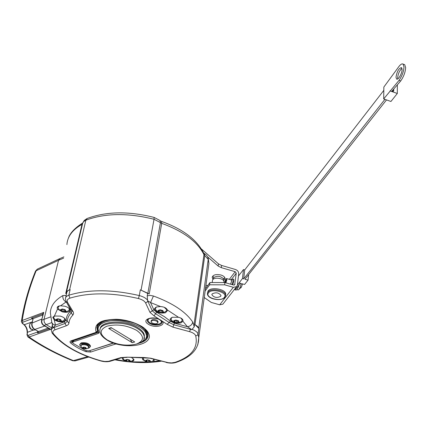 <?xml version="1.0" encoding="UTF-8"?>
<svg xmlns="http://www.w3.org/2000/svg" width="427" height="427" viewBox="0 0 427 427"><rect width="100%" height="100%" fill="white"/><g stroke="black" fill="none" stroke-linecap="round" stroke-linejoin="round"><path stroke-width="0.64" d="M43.122 314.133L43.784 312.361L22.231 320.48L21.35 321.595L22.348 323.495L22.909 323.639L22.364 322.801L22.796 322.252L32.046 318.777L32.836 319.065M37.747 331.251L37.619 332.921L37.555 332.03L28.102 335.376L27.435 335.078L27.269 334.122L26.96 334.635L27.76 336.818L29.105 337.01L50.802 329.292L43.671 325.422M27.269 334.122L27.461 332.307L26.97 334.496M32.922 330.21L27.461 332.307C27.461 329.26 26.405 326.724 24.296 324.701L22.909 323.639M22.423 323.554L24.296 324.701L32.132 321.947M50.461 316.957L41.851 320.149C41.504 322.39 42.23 324.146 44.04 325.422L43.618 325.395C41.91 324.194 41.222 322.556 41.547 320.474L43.784 312.361L42.657 313.909L43.09 314.245M43.757 325.47L44.675 326.047L34.849 329.414C32.585 327.829 31.673 325.641 32.116 322.844L33.157 318.595L42.785 314.987L42.657 313.909L31.486 318.104L33.157 318.595L32.799 319.316M51.704 327.819L46.18 324.643L44.275 322.385L43.986 319.359L58.542 260.294L63.602 258.143M63.911 256.862L59.903 258.57L58.542 260.294L36.172 270.734C29.33 287.675 24.686 304.254 22.231 320.48L22.941 322.188M48.982 328.459L48.875 328.907L48.208 328.069L38.531 331.533L34.443 329.388C32.271 327.877 31.395 325.801 31.822 323.159L41.777 319.06L41.446 321.702M37.571 332.019L37.939 331.373L38.531 331.533L37.619 332.921L48.875 328.907L50.802 329.292L44.04 325.422L51.886 322.561M32.532 330.082L34.128 330.119L32.399 330.092L33.125 329.868L31.913 329.185L31.139 329.377C28.764 327.44 28.79 325.096 31.214 322.342M32.399 330.092L32.372 329.516M54.394 316.023L52.841 317.501L54.234 319.86L57.837 321.488C62.209 322.374 64.707 321.841 65.336 319.898C65.144 318.323 63.474 317.058 60.314 316.103L54.394 316.023L57.517 309.041L62.273 311.843C66.745 312.751 69.307 312.185 69.948 310.146C69.75 308.513 68.053 307.21 64.851 306.228L60.565 305.796L66.062 301.996C63.586 300.459 62.534 298.308 62.908 295.537L66.169 295.436M82.753 223.011L82.016 224.346L65.715 293.536L66.724 293.066M65.715 293.536L67.301 291.049L70.14 289.57C67.957 290.333 66.82 291.486 66.735 293.023L65.667 297.566M147.662 293.424L140.339 289.821L149.237 293.92L147.662 293.424L147.23 295.852L149.978 295.367L153.426 296.002L150.55 302.562L160.541 306.565L156.485 306.938L154.435 309.143C156.165 312.415 159.826 313.631 165.414 312.788L167.507 310.552L167.368 309.97C166.397 307.958 164.123 306.821 160.541 306.565M167.368 309.97L178.486 317.293C181.245 317.896 182.756 319.022 183.023 320.656L182.943 321.301L187.416 326.714C190.298 326.287 192.075 324.744 192.737 322.091L194.216 326.847L194.552 324.483L194.141 323.687L198.838 328.496C198.379 327.002 196.948 325.662 194.552 324.483M207.634 256.899L218.176 266.058L221.298 267.654L235.17 271.684L236.259 273.147L231.498 279.381M207.741 285.599L205.905 285.3M223.855 280.464L225.066 278.436C224.821 276.947 223.422 275.799 220.86 274.983C215.784 274.017 212.902 274.855 212.224 277.502L212.972 279.05M223.332 303.565L222.867 304.157L219.691 304.803L211.301 302.449L204.218 297.512M205.115 291.022L209.652 284.788L224.661 284.825L224.944 282.567L233.585 285.049L234.679 284.836L236.259 273.147M224.944 282.567L209.956 282.541L205.424 288.791M209.652 284.788L209.956 282.541M224.661 284.825L233.318 287.302L236.59 286.666L237.412 284.985L238.698 273.851C238.709 271.78 237.62 270.323 235.426 269.485L221.581 265.445L218.464 263.854L201.453 249.01M207.543 292.853L208.077 291.022C210.826 286.522 225.792 289.111 225.734 294.064L225.589 295.121M230.697 284.222L231.631 280.95L231.365 279.365L230.815 279.77M230.623 284.201L231.53 281.228L231.311 279.915M225.872 278.964L226.662 278.575L226.833 279.872L225.926 282.85M224.661 282.567L225.776 279.018L226.113 279.984L225.205 282.647M224.848 277.667L223.497 278.628M213.788 277.369L212.726 276.098M238.447 276.029L243.481 269.56L242.472 278.532L237.401 285.06M235.149 288.503L236.056 288.764L240.097 283.491L244.628 284.419L248.039 280.144L244.949 279.247L386.51 99.918M239.104 282.829L240.332 283.181L240.097 283.491M236.91 287.649L234.941 289.794L234.556 289.255M236.056 288.764L235.069 289.351L234.588 289.218M235.021 289.816L235.912 290.072C236.889 290.066 237.93 288.342 239.029 284.884M242.472 278.532L243.71 278.89L384.903 99.347M243.481 269.56L244.714 269.923L243.71 278.89M383.814 90.369L244.714 269.923M400.675 80.981L399.021 80.383C402.037 76.113 403.696 71.629 403.995 66.948L403.056 64.071C402.037 63.5 400.702 64.263 399.042 66.35L383.857 87.033L383.692 98.92L390.94 101.477L397.313 93.486L391.623 91.463L400.675 80.981C403.696 76.711 405.356 72.232 405.65 67.551L404.705 64.669L404.172 64.477M399.021 80.383L383.692 98.92M389.995 90.887L391.623 91.463M396.005 77.223L396.592 79.048C398.14 80.409 402.234 73.257 402.095 69.393L401.513 67.599C398.829 68.208 396.998 71.416 396.005 77.223M397.34 84.845L397.313 93.486M393.726 89.029L393.715 90.791L393.256 91.373L392.066 90.951M397.772 78.904L397.644 77.81C398.092 73.722 399.533 70.562 401.972 68.336M393.715 90.791L392.557 90.38M248.642 274.566L248.039 280.144M236.804 289.645L238.405 289.912C239.504 288.983 240.417 286.939 241.138 283.79M240.972 287.814L242.002 285.583L242.285 283.741M78.579 238.933L79.075 238.602M69.414 279.669L68.912 279.984M220.7 296.333L220.972 295.452C218.747 292.586 215.8 292.073 212.139 293.915L211.877 294.769C214.076 297.635 217.017 298.158 220.7 296.333M223.78 279.733L223.721 279.109C220.786 275.959 217.391 275.479 213.527 277.662L212.667 279.866M223.929 282.327L223.94 281.302C223.289 278.228 214.434 276.968 212.763 279.717L212.443 280.464M52.377 325.006L52.302 323.944M53.471 333.759C52.27 332.03 52.783 330.717 55.014 329.82L66.948 325.529L68.384 324.477L68.95 323.138C69.169 320.218 70.471 317.533 72.857 315.083L73.599 313.728L73.401 312.169L67.626 302.497L66.052 301.542L65.411 298.644C65.496 297.117 66.633 295.975 68.822 295.217C88.651 289.202 112.136 289.319 139.282 295.569L138.444 298.532C142.175 299.535 144.582 301.035 145.65 303.031L149.962 312.329L154.062 315.889L167.128 324.312L172.924 327.141L189.583 331.656C193.025 332.665 195.07 334.063 195.721 335.846C198.304 347.84 191.419 356.678 175.054 362.363L171.649 362.907L168.329 362.694L150.71 358.205L143.942 357.522L126.894 357.18L120.788 357.602L108.474 361.322L104.855 361.482L100.916 360.794C78.963 354.426 63.148 345.416 53.471 333.759L52.142 333.076L51.208 329.879L52.857 327.589L52.089 323.02M53.807 327.055L55.494 325.07L64.328 321.883L65.112 323.447L52.996 327.861L53.807 327.055L55.014 329.82M62.908 295.537C54.848 300.24 50.658 305.94 50.349 312.649L51.758 322.113C52.227 323.831 53.471 324.819 55.494 325.07L54.234 319.86M52.857 327.589L52.996 327.861M64.28 318.035L64.765 319.231L63.815 320.512M64.231 320.234L62.299 321.211C58.926 322.107 56.188 321.179 54.09 318.441L53.626 317.256L54.72 315.921M60.815 321.36L59.631 321.531L56.935 320.816L56.049 319.439L57.869 318.772L56.049 319.439L56.924 320.293L56.935 320.816L59.631 321.531L61.451 320.869L60.815 321.36M57.869 318.772L60.575 319.487L61.451 320.869L60.581 320.015L60.575 319.487L57.869 318.772M60.404 319.556L59.332 319.343M58.622 319.076L57.512 318.99M60.015 321.195L60.437 319.423L60.042 321.152M57.517 309.041L57.175 307.803C57.341 306.533 58.467 305.865 60.565 305.796M64.328 321.883L66.1 320.079C66.313 316.957 67.679 314.08 70.199 311.459L70.37 309.121L66.025 301.483M148.265 301.115L150.55 302.562L153.853 309.826L152.3 310.829L147.582 300.731L148.265 301.115L145.65 303.031M140.339 289.821L139.282 295.569C143.157 296.589 145.911 298.115 147.55 300.154L147.23 295.852M147.55 300.154L147.582 300.731M167.165 309.559L166.898 309.756M164.24 307.264L166.877 309.911L165.788 311.555M166.354 311.144L163.888 312.463C160.739 313.274 158.091 312.457 155.94 310.018L155.257 308.657L156.538 306.922M162.698 312.548L161.385 312.735L158.641 311.982L157.99 310.514L160.088 309.799L157.99 310.514L158.748 311.352L158.641 311.982L161.385 312.735L163.488 312.025L162.698 312.548M160.088 309.799L162.842 310.557L163.488 312.025L162.73 311.192L162.842 310.557L160.088 309.799M162.148 310.594L159.597 310.167M162.201 310.408L161.844 312.441M178.486 317.293L172.23 317.25L170.138 319.439C171.83 322.561 175.412 323.719 180.883 322.913L182.943 321.301M182.713 319.652L182.414 319.882M180.797 318.062L182.382 320.069L181.363 321.659M181.918 321.237L179.319 322.636C176.26 323.394 173.688 322.588 171.601 320.229L170.944 318.948L172.118 317.288M178.262 322.716L176.959 322.887L174.269 322.155L173.666 320.741L175.764 320.058L173.666 320.741L174.392 321.542L174.269 322.155L176.959 322.887L179.057 322.209L178.262 322.716M175.764 320.058L178.465 320.794L179.057 322.209L178.331 321.414L178.465 320.794L175.764 320.058M177.701 320.762L175.3 320.346M177.717 320.666L177.413 322.631M174.365 323.164L173.789 324.755L169.135 322.47L170.469 321.248L174.365 323.164L187.416 326.714L191.787 329.692L194.216 326.847M143.114 357.821L142.469 358.99L142.645 359.603L146.653 362.005L128.895 361.808M127.171 361.594L115.845 359.529M146.653 362.005C149.76 362.518 152.097 362.363 153.661 361.546L154.248 360.409L153.592 359.176M153.453 359.139L153.683 359.801L152.919 360.98M153.33 360.66L150.752 362.005C147.865 362.635 145.5 361.797 143.653 359.497L143.216 358.547L143.472 357.805M149.925 362.085L148.751 362.219L146.274 361.573L145.65 360.372L147.523 359.817L145.65 360.372L146.354 361.071L146.274 361.573L148.751 362.219L150.619 361.664L149.925 362.085M147.523 359.817L150.01 360.463L150.619 361.664L149.925 360.97L150.01 360.463L147.523 359.817M148.569 360.26L149.349 360.345M148.025 359.95L147.224 359.865M132.311 361.701L134.003 360.057L133.816 359.422L131.852 357.783M122.795 357.479L122.282 358.504L122.485 359.187L124.727 360.938M133.053 358.547L133.448 359.449L132.69 360.585M133.085 360.287L130.603 361.568C127.673 362.213 125.287 361.359 123.446 359.011L123.029 358.066L123.243 357.41M129.717 361.653L128.564 361.786L126.082 361.146L125.421 359.95L127.246 359.395L125.421 359.95L126.146 360.66L126.082 361.146L128.564 361.786L130.39 361.237L129.717 361.653M127.246 359.395L129.733 360.041L130.39 361.237L129.669 360.532L129.733 360.041L127.246 359.395M129.205 359.913L128.506 359.892M127.646 359.475L126.931 359.459M146.514 336.252L146.723 334.48C146.237 330.167 142.068 326.34 134.217 322.999M114.746 319.433C104.711 319.914 99.245 322.593 98.343 327.461M113.449 342.95L88.976 350.882L85.694 350.583L73.092 343.383L72.595 342.587L73.284 341.894L98.306 333.439L98.85 332.099M98.562 332.222L73.551 340.703L72.857 341.397L72.638 342.379M98.306 333.439L99.064 332.665L98.071 329.158C98.135 326.137 100.388 323.815 104.839 322.193C117.115 317.394 142.629 324.413 145.895 333.327L146.514 335.707C146.557 338.696 144.534 341.013 140.44 342.657M90.38 346.372L90.465 345.945C88.992 343.303 85.902 342.273 81.183 342.849L79.71 344.552M144.193 337.367L144.395 335.734C144.193 333.012 142.095 330.37 138.102 327.819C125.661 319.481 99.971 320.576 100.121 329.238M111.121 327.621L134.729 341.947L132.285 342.726L108.677 328.454L111.121 327.621M130.123 339.155L132.285 342.726M108.677 328.454L111.725 327.989M81.418 347.066L79.619 344.968L81.029 343.57C85.747 342.988 88.843 344.018 90.316 346.665L88.88 348.085L87.732 348.325M88.912 346.777L88.981 346.457C87.877 344.477 85.555 343.703 82.016 344.135L80.868 345.587M88.517 347.824L86.82 348.694C84.455 349.249 82.555 348.571 81.109 346.649L80.799 345.902L81.861 344.851C85.4 344.418 87.722 345.192 88.827 347.178L88.224 348.037M85.784 347.567L83.954 347.092L82.678 347.509L83.238 348.4L85.064 348.875L86.334 348.459L85.784 347.567L83.954 347.092L82.667 347.546L83.238 348.4L85.064 348.875L86.334 348.459L85.784 347.567M158.022 321.905L157.152 320.335C154.062 319.049 152.081 319.193 151.201 320.773L151.099 321.371M156.987 321.291L157.926 322.502C157.051 324.077 155.07 324.226 151.985 322.945L151.041 321.723C151.916 320.149 153.901 319.999 156.987 321.291M58.184 306.698L58.008 306.415M68.811 308.166L69.366 309.468L68.79 310.546L66.9 311.513C63.468 312.447 60.671 311.523 58.51 308.748L57.997 307.477L59.47 305.924M68.79 310.546L68.347 310.84M65.331 311.662L64.119 311.843L61.371 311.107L60.479 309.676L62.347 308.977L60.479 309.676L61.365 310.562L61.371 311.107L64.119 311.843L65.988 311.15L65.331 311.662M62.347 308.977L65.107 309.714L65.988 311.15L65.107 310.264L65.107 309.714L62.347 308.977M64.904 309.837L63.666 309.532M63.255 309.378L62.006 309.068M64.947 309.639L64.541 311.454M21.403 321.264C23.928 304.862 28.625 288.172 35.484 271.188L37.539 269.037L59.705 258.661M27.936 336.94C41.088 346.025 55.99 353.956 72.643 360.724L73.391 360.612C56.807 353.866 42.049 345.998 29.105 337.01L28.401 335.307M42.924 314.912L41.915 318.985M82.197 225.344L81.696 225.702M87.652 356.598L73.391 360.612L75.248 360.847M44.734 326.031L48.267 328.053M32.116 322.006L31.491 322.241C28.972 324.002 28.913 326.388 31.32 329.404M38.12 331.261L34.491 329.414M33.066 319.102L31.849 323.063M32.82 319.22L32.046 318.777M35.105 329.761L34.373 330.028M82.576 223.732L82.016 224.346C72.526 229.758 67.487 236.499 66.9 244.58M154.099 217.418L154.131 217.428C128.714 211.029 106.414 211.37 87.231 218.453L85.843 220.204L83.607 221.645L82.667 223.3L66.425 292.378M159.741 220.369L154.131 217.428L154.035 219.275C127.892 212.753 105.165 213.062 85.843 220.204L69.606 289.746M67.626 302.497C66.585 300.544 67.354 299.092 69.937 298.137L68.822 295.217L70.14 289.57M161.545 221.416L160.082 220.7L160.44 222.611L154.035 219.275L141.086 290.008M203.524 252.763L203.914 253.617C197.274 239.942 183.178 229.214 161.614 221.437L161.716 223.342L160.44 222.611L147.881 293.216M204.01 253.318L203.962 254.673C197.664 241.821 183.583 231.381 161.716 223.342L149.237 293.92M153.426 296.002C172.711 303.127 185.82 311.822 192.737 322.091M207.741 271.962L208.91 263.48L208.269 259.413L203.962 254.673L194.141 323.687M229.352 279.349L235.17 271.684M234.364 285.033L234.951 284.281M219.691 304.803L233.318 287.302M221.581 265.445L221.298 267.654M232.774 284.82L233.777 281.062C233.937 279.098 233.596 278.58 232.752 279.509L233.046 281.217L232.091 284.622M218.176 266.058L218.464 263.854M225.734 294.064L224.896 297.256C221.752 301.649 207.511 299.354 207.41 293.824L207.922 292.137C210.671 287.649 225.653 290.237 225.595 295.185L225.483 296.146M208.461 292.874C204.506 297.678 220.983 302.305 224.356 297.368C228.578 292.591 211.739 287.793 208.461 292.874M59.433 319.428L58.99 321.312M58.061 319.06L57.618 320.949M56.476 319.305L56.364 319.775M61.045 320.49L60.928 320.987M69.937 298.137C89.227 292.34 112.061 292.468 138.444 298.532M115.413 344.082L116.662 344.093C134.462 348.72 152.994 343.094 148.767 333.754C146.103 326.666 130.683 319.684 116.208 319.273C100.414 319.695 93.716 323.901 96.118 331.886L95.787 332.43L71.058 340.831C69.825 341.338 69.702 342.059 70.69 342.998C74.656 346.313 79.721 349.201 85.886 351.667L90.668 352.061L115.413 344.082L114.831 343.393M160.701 320.106C153.405 315.137 140.408 319.545 148.313 324.205C155.471 329.046 168.451 324.856 160.701 320.106M170.469 321.248L164.235 316.556L156.602 312.238L155.588 313.701L169.135 322.47L167.128 324.312M190.57 328.833L190.463 329.286L173.789 324.755L172.924 327.141M149.962 312.329L152.3 310.829L155.588 313.701L154.062 315.889M156.602 312.238L153.853 309.826M161.07 310.541L160.744 312.505M159.677 310.162L159.346 312.121M158.332 310.376L158.252 310.877M162.943 310.648L162.9 310.92M163.002 311.545L162.9 312.153M176.634 320.725L176.33 322.668M175.251 320.426L174.963 322.294M173.992 320.608L173.912 321.088M178.55 320.869L178.507 321.141M178.566 321.734L178.47 322.332M191.787 329.692L190.463 329.286L189.583 331.656M192.182 329.414C195.491 330.674 197.455 332.222 198.069 334.063L197.274 335.36L195.721 335.846M176.009 362.459L175.892 362.496C191.408 357.089 199.019 348.742 198.715 337.458L198.069 334.063L198.838 328.496M208.045 257.871L208.296 258.906C207.965 256.776 206.625 254.967 204.271 253.467L204.779 255.485L195.011 324.451M197.786 344.835L208.91 263.48L208.296 258.906L198.736 328.144M109.472 361.082L110.428 361.194M52.345 333.343C62.502 345.406 78.621 354.602 100.703 360.932L100.916 360.794M100.713 360.938C104.279 361.899 107.481 361.995 110.321 361.231L121.636 357.751L120.788 357.602M150.71 358.205L126.894 357.18M144.358 357.746L143.942 357.522M166.119 362.448C169.743 363.34 172.999 363.356 175.892 362.496L175.054 362.363M150.496 358.37L166.343 362.288M159.687 360.767L153.661 361.546M148.473 360.228L148.169 362.021M149.434 360.335L149.156 361.979M147.219 359.87L146.909 361.696M145.965 360.26L145.895 360.671M150.181 361.274L150.096 361.765M128.303 359.844L127.983 361.594M129.258 359.913L128.959 361.536L129.258 359.913M127.049 359.449L126.718 361.269M125.746 359.838L125.671 360.249M129.963 360.863L129.877 361.333M66.297 325.796L65.112 323.447L67.242 321.301L68.95 323.138M66.1 320.079L67.242 321.301C67.455 318.259 68.795 315.462 71.261 312.906L72.857 315.083M70.199 311.459L71.261 312.906L71.859 311.128M66.292 301.932L71.576 310.68L73.124 311.63M70.37 309.121L70.647 309.148M72.771 341.792L72.275 340.746M96.118 331.886L98.263 330.733L97.164 332.153M98.263 330.733C96.555 327.034 97.852 323.986 102.144 321.6M145.095 329.414L147.053 332.457C148.073 335.142 147.459 337.485 145.212 339.486M89.9 350.583L113.726 343.046M88.907 350.903L89.926 350.754L90.668 352.061M86.494 350.845L85.886 351.667M71.058 340.831L71.715 340.938L71.437 341.12L71.923 342.064L72.595 342.619M70.69 342.998L72.537 341.595M96.523 332.516L71.795 340.911M98.359 324.114L96.828 327.317L97.58 331.656L96.438 332.542L95.787 332.43M139.645 343.105C146.573 340.965 149.215 337.511 147.561 332.74M73.551 340.703L73.284 341.894M106.873 339.972C100.366 335.857 99.662 332.121 99.897 330.722C98.781 321.723 125.132 320.25 137.921 328.811C141.919 331.363 144.022 333.994 144.219 336.716L143.888 338.718M107.385 340.02C117.078 344.963 126.744 346.313 136.384 344.082C144.406 340.746 144.507 336.182 136.693 330.386C126.728 325.161 116.784 323.767 106.867 326.201C99.117 329.82 99.288 334.426 107.385 340.02M86.046 348.197L85.976 348.533M82.945 347.429L82.881 347.727M85.336 348.672L85.587 347.493L85.347 348.651M84.904 347.461L84.631 348.731M84.002 347.092L83.697 348.491M148.014 319.15L147.587 319.647C146.957 320.842 147.539 322.043 149.338 323.244L149.546 323.372C154.542 326.586 164.144 324.888 161.465 321.216L160.178 320.101M160.28 320.165C164.539 323.741 155.177 326.175 150.037 322.876L149.845 322.759C147.502 321.056 147.427 319.604 149.626 318.409M63.917 309.703L63.468 311.619M62.518 309.329L62.064 311.246M60.912 309.538L60.794 310.029M65.571 310.755L65.454 311.272M27.163 332.67C27.205 329.393 26.09 326.714 23.821 324.621M41.574 320.373L43.127 314.096M37.325 269.138L35.548 271.033M72.707 360.751L75.056 360.9L88.816 357.041M48.897 328.31L49.313 328.651M82.785 222.921C74.842 227.938 70.049 233.025 68.4 238.186M87.06 218.523L84.22 220.455L82.833 222.803M232.822 279.53L231.365 279.365M231.349 279.925L226.662 278.575M222.867 304.157L236.59 286.666M403.056 64.071L404.705 64.669M396.592 79.048L396.913 79.166M242.221 284.59L242.253 283.736M238.405 289.912L241.538 286.891M212.32 276.787L212.224 277.502M211.877 294.769L211.941 294.278M223.721 279.109L223.94 281.302M223.903 282.567L224.01 281.681M212.198 282.546L212.427 280.833M52.43 324.782L51.411 329.03M52.841 317.501L52.959 317.005M64.765 319.231L64.893 318.691M53.738 316.797L53.871 316.236M57.159 319.311L56.924 320.293M60.687 319.572L60.602 319.935M154.435 309.143L154.553 308.433M166.877 309.911L166.978 309.265M155.364 308.027L155.471 307.424M158.908 310.413L158.748 311.352M162.836 310.552L162.746 311.08M170.25 318.75L170.138 319.439M182.382 320.069L182.494 319.321M171.04 318.339L171.131 317.763M174.536 320.64L174.392 321.542M178.433 320.773L178.353 321.307M127 357.399L121.636 357.751M114.927 359.812C131.479 362.961 146.931 363.42 161.289 361.189M142.469 358.99L142.554 358.499M153.683 359.801L153.757 359.353M143.291 358.109L143.344 357.81M146.488 360.297L146.354 361.071M150.01 360.463L149.936 360.89M122.368 358.034L122.282 358.504M133.448 359.449L133.528 359.006M126.291 359.876L126.146 360.66M129.755 360.052L129.68 360.457M98.375 324.098L97.223 325.886C99.598 314.315 144.048 320.325 147.539 332.692M146.723 334.48L146.514 335.707M106.942 340.015C120.889 349.243 146.749 345 144.219 336.716L144.395 335.734M90.465 345.945L90.316 346.665M88.827 347.178L88.981 346.457M83.382 347.445L83.249 348.053M160.077 320.036C155.903 316.807 146.44 318.526 147.587 319.647L148.025 319.14M158.086 321.547L157.926 322.502M57.325 307.189L57.175 307.803M69.366 309.468L69.5 308.897M58.115 306.981L58.285 306.26M64.941 309.666L64.52 311.491M61.605 309.543L61.365 310.562M65.214 309.799L65.128 310.178"/></g></svg>
